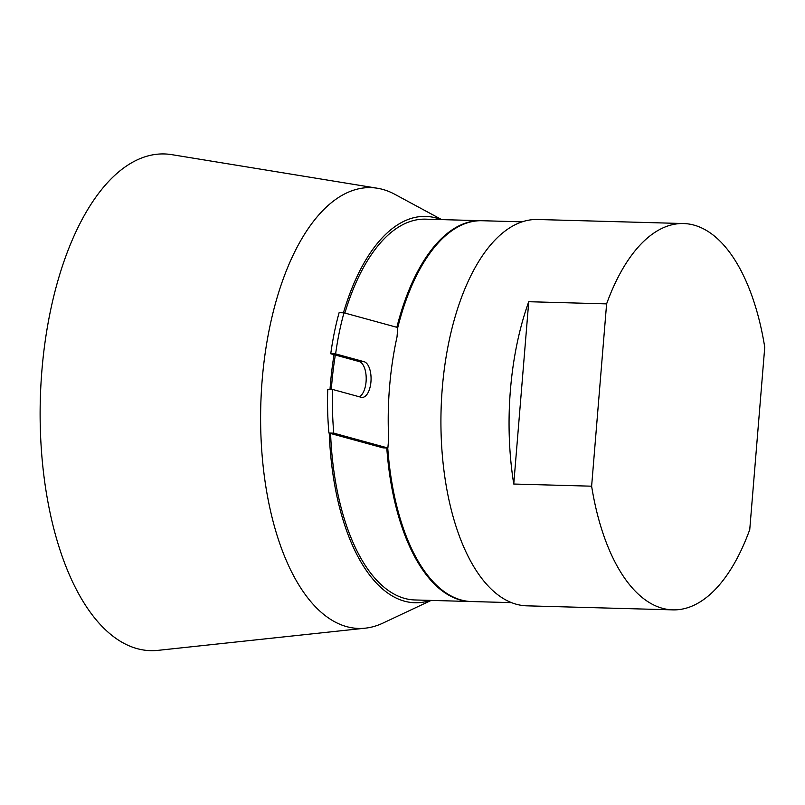 <?xml version="1.0" encoding="UTF-8"?>
<svg xmlns="http://www.w3.org/2000/svg" width="805" height="805" viewBox="0 0 805 805"><rect width="100%" height="100%" fill="white"/><g stroke="black" fill="none" stroke-linecap="round" stroke-linejoin="round"><path stroke-width="1.21" d="M522.113 221.838L481.984 220.721A190.473 89.838 91.6 0 0 397.761 327.555L397.016 336.933A190.473 89.838 91.6 0 0 388.654 438.614L387.879 447.993L383.019 447.862L328.923 433.03A170.268 80.309 -88.4 0 1 327.746 389.328L332.616 389.459L361.133 397.278A17.941 8.463 91.6 0 0 362.099 397.429A17.941 8.463 91.6 0 0 371.014 380.755A17.941 8.463 91.6 0 0 364.061 361.697L335.625 353.898L330.754 353.767A170.268 80.309 -88.4 0 1 339.116 312.672L343.987 312.813L397.781 327.555M387.748 447.993A190.473 89.838 91.6 0 0 461.185 599.997A190.473 89.838 91.6 0 0 471.438 601.536L511.578 602.643M672.839 609.868L526.842 605.833A193.24 91.146 -88.4 0 1 442.297 388.02A193.24 91.146 -88.4 0 1 537.539 219.503L683.536 223.538A193.24 91.146 -88.4 0 1 764.75 347.227L749.757 529.539A193.24 91.146 -88.4 0 1 672.839 609.868A193.24 91.146 -88.4 0 1 591.625 486.19L606.608 303.877A193.24 91.146 -88.4 0 1 683.536 223.538M513.761 484.036L528.744 301.714A193.24 91.146 91.6 0 0 510.43 389.912A193.24 91.146 91.6 0 0 513.761 484.036L591.625 486.19M528.744 301.714L606.608 303.877M431.148 600.419L382.878 623.12A220.49 103.996 -88.4 0 1 365.269 628.172A220.49 103.996 -88.4 0 1 262.178 379.91A220.49 103.996 -88.4 0 1 377.444 188.249A220.49 103.996 -88.4 0 1 394.752 194.277L441.693 219.614M330.02 389.389A193.24 91.146 -88.4 0 1 330.362 384.921A193.24 91.146 -88.4 0 1 334.035 354.663M343.433 312.793A193.24 91.146 -88.4 0 1 440.878 219.584M365.269 628.172L158.062 650.349A248.453 117.188 -88.4 0 1 41.89 370.612A248.453 117.188 -88.4 0 1 171.777 154.651L377.444 188.249M386.782 447.962A190.473 89.838 91.6 0 0 460.208 599.967A190.473 89.838 91.6 0 0 470.472 601.506L414.988 599.967A190.473 89.838 -88.4 0 1 404.734 598.437A190.473 89.838 -88.4 0 1 330.593 433.493M331.328 389.429A190.473 89.838 -88.4 0 1 335.333 355.025M344.872 313.054A190.473 89.838 -88.4 0 1 425.533 219.161L481.008 220.701A190.473 89.838 91.6 0 0 396.845 327.303M430.333 600.399A193.24 91.146 -88.4 0 1 329.265 433.12M359.342 396.785A17.941 8.463 91.6 0 0 366.205 378.37A17.941 8.463 91.6 0 0 359.191 361.556L330.754 353.767M335.625 353.898A170.268 80.309 -88.4 0 1 343.987 312.813M387.879 447.993L333.783 433.16L328.923 433.03M333.783 433.16A170.268 80.309 -88.4 0 1 332.616 389.459M364.061 361.697L359.191 361.556"/></g></svg>
